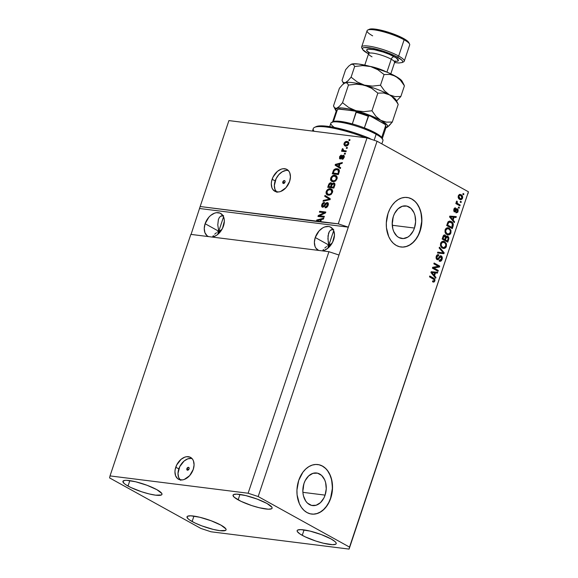 <?xml version="1.0" encoding="UTF-8"?>
<svg xmlns="http://www.w3.org/2000/svg" width="578" height="578" viewBox="0 0 578 578"><rect width="100%" height="100%" fill="white"/><g stroke="black" fill="none" stroke-linecap="round" stroke-linejoin="round"><path stroke-width="0.87" d="M325.096 495.122A16.422 11.632 -82.9 0 1 312.51 505.577A16.422 11.632 -82.9 0 1 304.006 483.454L305.206 480.578L308.623 475.947L312.944 473.339L317.51 473.158L321.628 475.434L324.663 479.819L325.624 482.608L326.252 488.829L325.096 495.122L323.897 497.99L320.479 502.629L316.159 505.237L311.593 505.41L307.482 503.135L305.791 501.169L303.479 495.967L302.944 492.926L302.85 489.739L304.006 483.454A16.422 11.632 -82.9 0 1 316.599 472.992A16.422 11.632 -82.9 0 1 325.096 495.122L302.894 492.34L325.096 495.122M414.455 228.05A16.422 11.632 -82.9 0 1 401.869 238.512A16.422 11.632 -82.9 0 1 393.365 216.382L394.564 213.513L397.982 208.875L402.302 206.267L406.869 206.093L410.987 208.369L414.021 212.755L414.982 215.536L415.611 221.764L414.455 228.05L413.256 230.925L409.838 235.557L407.757 237.146L403.227 238.57L398.798 237.5L396.84 236.07L393.806 231.684L392.838 228.895L392.216 222.674L393.365 216.382A16.422 11.632 -82.9 0 1 405.958 205.927A16.422 11.632 -82.9 0 1 414.455 228.05L392.252 225.268L414.455 228.05M400.879 246.987A24.955 17.672 97.1 0 0 419.939 231.084L420.112 231.106A24.955 17.672 -82.9 0 1 400.98 247.001A24.955 17.672 -82.9 0 1 388.062 213.369L389.883 209.012L392.252 205.161L395.077 201.96L398.249 199.547L401.645 198.001L405.135 197.387L408.581 197.734L411.861 199.013L414.838 201.195L417.403 204.179L419.455 207.856L420.914 212.09L421.868 221.547L421.319 226.41L418.291 235.47L415.922 239.321L413.097 242.514L409.925 244.935L406.529 246.474L403.039 247.088L399.593 246.748L396.32 245.462L393.336 243.287L390.779 240.304L388.719 236.619L386.444 227.768L386.306 222.935L388.062 213.369A24.955 17.672 -82.9 0 1 407.194 197.481A24.955 17.672 -82.9 0 1 420.112 231.106L419.939 231.084A24.955 17.672 97.1 0 0 407.085 197.466M311.52 514.059A24.955 17.672 97.1 0 0 330.58 498.157L330.753 498.178A24.955 17.672 -82.9 0 1 311.621 514.073A24.955 17.672 -82.9 0 1 298.703 480.441L302.894 472.226L305.719 469.033L308.89 466.612L312.286 465.073L315.776 464.459L319.222 464.799L322.495 466.085L325.472 468.259L328.037 471.243L330.089 474.928L331.555 479.155L332.509 488.612L330.753 498.178L328.933 502.535L326.563 506.386L323.738 509.586L320.566 512L317.17 513.546L313.681 514.16L310.234 513.813L306.954 512.534L303.977 510.352L301.413 507.368L299.361 503.691L297.085 494.833L296.947 490L298.703 480.441A24.955 17.672 -82.9 0 1 317.835 464.546A24.955 17.672 -82.9 0 1 330.753 498.178L330.58 498.157A24.955 17.672 97.1 0 0 317.727 464.531M186.875 468.642L188.659 469.632L186.875 468.642L188.45 467.327L189.085 467.848L189.057 468.91A1.561 1.062 119 0 1 187.214 470.138A1.561 1.062 119 0 1 186.875 468.642A1.561 1.062 119 0 1 188.724 467.414A1.561 1.062 119 0 1 189.057 468.91L187.482 470.225L186.853 469.704L186.875 468.642M191.947 458.47A12.478 8.475 -61 0 0 178.819 468.903L175.77 467.212A12.478 8.475 119 0 1 190.552 457.393A12.478 8.475 119 0 1 193.254 469.408L189.62 475.672L184.266 479.458L182.41 479.913L178.999 479.487L177.576 478.62L175.589 475.745L174.953 471.742L175.185 469.502L176.702 464.972L181.08 459.322L184.758 457.162L186.622 456.707L190.032 457.133L192.597 459.264L193.442 460.876L194.078 464.878L193.254 469.408A12.478 8.475 119 0 1 178.472 479.227A12.478 8.475 119 0 1 175.77 467.212L178.819 468.903A12.478 8.475 -61 0 0 180.119 479.841M282.823 181.889L284.607 182.879L282.823 181.889L284.398 180.574L285.026 181.095L285.005 182.164A1.561 1.062 119 0 1 283.155 183.392A1.561 1.062 119 0 1 282.823 181.889A1.561 1.062 119 0 1 284.665 180.661A1.561 1.062 119 0 1 285.005 182.164L283.43 183.479L282.794 182.959L282.823 181.889M288.299 170.496A12.478 8.475 -61 0 0 275.171 180.928L272.13 179.245A12.478 8.475 119 0 1 286.912 169.426A12.478 8.475 119 0 1 289.607 181.434L285.973 187.706L280.619 191.491L278.762 191.947L275.352 191.513L272.78 189.389L271.942 187.778L271.306 183.775L271.537 181.528L273.054 176.998L277.433 171.355L281.11 169.195L282.974 168.74L286.385 169.166L288.949 171.298L289.795 172.909L290.431 176.911L289.607 181.434A12.478 8.475 119 0 1 274.825 191.26A12.478 8.475 119 0 1 272.13 179.245L275.171 180.928A12.478 8.475 -61 0 0 276.479 191.867M212.588 236.915L213.34 235.636L212.588 236.915M214.655 234.227L216.475 232.746L214.655 234.227M217.559 231.995L218.737 231.251L217.559 231.995M218.361 219.676L219.214 217.754L218.361 219.676L217.776 224.893L218.737 231.251L221.865 229.545L218.737 231.251L223.57 216.815L218.737 231.251L219.25 233.042L218.737 231.251L205.118 223.715L204.251 228.469L204.915 232.674L207.011 235.687L208.499 236.597A13.099 8.901 119 0 1 207.95 236.33A13.099 8.901 119 0 1 205.118 223.715L220.139 232.031L218.737 231.251L217.653 234.502L218.737 231.251L217.776 224.893L218.433 219.445M223.469 226.012A13.099 8.901 119 0 1 212.075 237.045L215.999 235.643L217.899 234.3L222.501 228.375L224.329 221.266L224.192 219.048L222.783 215.37L220.081 213.13L216.504 212.682L214.546 213.159L210.688 215.428L208.925 217.133L205.118 223.715A13.099 8.901 119 0 1 220.637 213.405A13.099 8.901 119 0 1 223.469 226.012M322.719 250.729L323.47 249.443L322.719 250.729M324.785 248.034L326.606 246.553L324.785 248.034M327.683 245.809L328.868 245.065L327.683 245.809M328.492 233.49L329.337 231.568L328.001 235.896L328.196 241.799L328.868 245.065L331.996 243.352L328.868 245.065L333.694 230.622L328.868 245.065L329.373 246.849L328.868 245.065L315.241 237.522L314.381 242.276L315.046 246.481L315.928 248.172L318.63 250.411A13.099 8.901 119 0 1 318.073 250.137A13.099 8.901 119 0 1 315.241 237.522L330.269 245.838L328.868 245.065L327.777 248.316L328.868 245.065L327.907 238.707L328.564 233.259M333.6 239.827A13.099 8.901 119 0 1 322.206 250.859L324.164 250.382L328.022 248.114L332.625 242.182L334.46 235.073L333.795 230.868L332.914 229.177L330.211 226.944L328.499 226.482L324.677 226.973L322.712 227.898L319.056 230.947L315.241 237.522A13.099 8.901 119 0 1 330.768 227.212A13.099 8.901 119 0 1 333.6 239.827M128.02 486.055A20.591 3.967 18.5 0 1 122.919 481.33A20.591 3.967 18.5 0 1 135.938 481.842A20.591 3.967 18.5 0 1 156.862 489.667L147.087 485.296L135.743 481.792L126.661 480.332L124.704 480.405L122.89 481.409L124.053 483.389L125.715 484.66L130.874 487.514L141.588 491.755L149.138 493.93L155.663 495.18L161.443 494.949L161.984 494.313L161.775 493.431L156.862 489.667A20.591 3.967 18.5 0 1 161.963 494.392A20.591 3.967 18.5 0 1 148.943 493.879A20.591 3.967 18.5 0 1 128.02 486.055L129.833 480.629L128.02 486.055M238.143 499.862A20.591 3.967 18.5 0 1 233.042 495.136A20.591 3.967 18.5 0 1 246.062 495.649A20.591 3.967 18.5 0 1 266.993 503.481L257.217 499.11L245.874 495.606L236.785 494.139L233.563 494.58L233.021 495.216L234.184 497.203L241.004 501.328L251.719 505.569L259.262 507.737L268.351 509.204L271.573 508.763L272.115 508.127L271.906 507.238L266.993 503.481A20.591 3.967 18.5 0 1 272.094 508.207A20.591 3.967 18.5 0 1 259.074 507.694A20.591 3.967 18.5 0 1 238.143 499.862L239.964 494.436L238.143 499.862M302.251 535.336A20.591 3.967 18.5 0 1 297.15 530.611A20.591 3.967 18.5 0 1 310.169 531.124A20.591 3.967 18.5 0 1 331.093 538.956L321.317 534.585L309.974 531.081L300.892 529.621L297.67 530.055L297.128 530.698L297.338 531.579L299.946 533.949L305.105 536.803L315.826 541.044L323.369 543.212L332.451 544.678L335.681 544.238L336.215 543.602L336.006 542.713L335.059 541.615L331.093 538.956A20.591 3.967 18.5 0 1 336.194 543.681A20.591 3.967 18.5 0 1 323.174 543.168A20.591 3.967 18.5 0 1 302.251 535.336L304.064 529.91L302.251 535.336M192.12 521.529A20.591 3.967 18.5 0 1 187.019 516.804A20.591 3.967 18.5 0 1 200.039 517.317A20.591 3.967 18.5 0 1 220.969 525.142L211.187 520.778L199.851 517.267L190.762 515.807L187.539 516.248L186.997 516.884L188.161 518.863L189.822 520.135L194.981 522.989L201.895 525.901L213.239 529.405L219.763 530.655L225.55 530.423L226.092 529.788L225.882 528.906L220.969 525.142A20.591 3.967 18.5 0 1 226.07 529.867A20.591 3.967 18.5 0 1 213.051 529.354A20.591 3.967 18.5 0 1 192.12 521.529L193.941 516.103L192.12 521.529M332.003 229.466L333.708 229.365L330.529 230.21L332.003 229.466M329.337 231.568L330.529 230.21L329.337 231.568M221.873 215.652L223.578 215.558L220.399 216.396L221.873 215.652M219.214 217.754L220.399 216.396L219.214 217.754M318.608 221.164L317.279 220.485L318.305 221.013L317.279 220.485L320.595 219.712L319.981 221.54L320.783 221.988L338.26 223.838L348.31 227.154L338.99 255.021L328.933 251.705L190.841 234.386L110.022 475.911L248.121 493.229L328.933 251.705L248.121 493.229L258.178 496.545L338.99 255.021L328.933 251.705L190.841 234.386L110.022 475.911L248.121 493.229L258.178 496.545L349.524 547.099L468.411 191.78L377.066 141.227L258.178 496.545L349.524 547.099L349.09 549.1L210.992 531.782L200.934 528.465L109.589 477.912L110.022 475.911L109.589 477.912L200.934 528.465L210.992 531.782L349.09 549.1L468.411 191.78L467.978 193.782L468.411 191.78L377.066 141.227L367.008 137.911L228.91 120.592L200.161 206.519L317.055 221.179L316.498 220.818L316.773 220.001L323.767 218.166L323.47 219.048L321.404 219.524L320.696 221.634L338.26 223.838L367.008 137.911L338.26 223.838L348.31 227.154L377.066 141.227L367.008 137.911L228.91 120.592L200.161 206.519L317.857 221.62L316.498 220.818L319.721 221.851L317.994 220.825M319.497 215.76L324.366 216.374L324.085 217.22L317.965 216.454L318.261 215.551L324.287 212.733L319.41 212.119L319.692 211.281L325.811 212.047L325.508 212.95L319.497 215.76L325.508 212.95L325.811 212.047L319.692 211.281L319.41 212.119L324.287 212.733L318.261 215.551L317.965 216.454L324.085 217.22L324.366 216.374L319.497 215.76M326.743 203.391L328.022 202.986L327.401 202.575L328.369 203.875L327.936 205.862L326.917 207.227L325.168 207.784L325.371 206.931L326.592 206.505L327.451 205.161L327.589 203.983L326.823 203.384L324.07 206.758L322.372 207.177L321.614 205.602L322.907 202.95L324.482 202.416L324.272 203.275L323.246 203.615L322.538 204.749L322.488 206.071L323.174 206.418L325.754 203.116L327.22 202.546L325.335 203.615L323.709 206.223L322.741 206.332L323.803 206.859L323.001 206.411L322.538 204.749L324.272 203.275L324.482 202.416C323.275 202.394 322.387 203.145 321.816 204.684C321.375 206.144 321.664 206.996 322.705 207.256L326.953 203.391L328.369 204.352M325.002 195.407L330.262 198.738L329.973 199.612L323.044 201.274L323.333 200.407L329.388 199.128L324.706 196.289L325.002 195.407L324.706 196.289L329.388 199.128L323.333 200.407L323.044 201.274L329.973 199.612L330.262 198.738L325.002 195.407M332.48 192.366L331.273 194.23L329.503 195.154L327.271 194.916L326.259 193.97L326.021 192.329L326.512 190.856L328.969 188.847L331.974 189.403L332.69 190.986L332.48 192.366L332.343 189.859L330.421 188.753C328.665 188.471 327.256 189.411 326.202 191.578L327.105 194.829L328.34 195.205L330.717 194.641L332.48 192.366M337.003 178.855L335.796 180.719L334.026 181.637L331.786 181.405L330.782 180.459L330.508 179.187L331.035 177.345L333.492 175.336L336.497 175.893L337.212 177.475L337.003 178.855L336.866 176.348L334.944 175.242C333.188 174.961 331.779 175.9 330.724 178.067L331.62 181.319L332.863 181.694L335.24 181.131L337.003 178.855M339.069 166.739L340.659 167.678L340.363 168.552L335.117 165.192L335.392 164.369L342.378 162.534L342.082 163.415L340.016 163.899L339.069 166.739L340.016 163.899L342.082 163.415L342.378 162.534L335.392 164.369L335.117 165.192L340.363 168.552L340.659 167.678L339.069 166.739M349.134 139.623L350.008 139.739L349.726 140.584L348.852 140.468L349.134 139.623L348.852 140.468L349.726 140.584L350.008 139.739L349.134 139.623M347.067 141.458L348.7 142.491L348.433 144.543L346.865 145.909L344.82 145.801L343.896 144.493L344.271 142.925L345.377 141.762L347.067 141.458C345.81 141.227 344.799 141.892 344.047 143.445L344.654 145.721L345.593 146.003C346.865 146.256 347.884 145.591 348.657 144.023L348.043 141.747L347.067 141.458M346.518 147.441L347.392 147.549L347.111 148.394L346.236 148.286L346.518 147.441L346.236 148.286L347.111 148.394L347.392 147.549L346.518 147.441M343.953 150.634L346.265 150.923L345.976 151.768L341.533 151.212L341.815 150.367L342.523 150.453L342.024 149.55L342.573 148.589L343.101 148.987L342.87 150.164L343.953 150.634L343.094 150.374L343.101 148.987L342.573 148.589L342.068 149.362L342.523 150.453L341.815 150.367L341.533 151.212L345.976 151.768L346.265 150.923L343.953 150.634M344.575 153.242L345.449 153.351L345.167 154.196L344.293 154.088L344.575 153.242L344.293 154.088L345.167 154.196L345.449 153.351L344.575 153.242M343.216 156.154L344.091 157.642L343.542 157.332L342.255 158.451L343.021 159.022L342.255 158.451L342.053 159.304L344.156 157.469L343.39 155.294L344.112 155.692L343.39 155.294L344.141 155.742L344.329 156.696L343.05 159.008L342.053 159.304L343.542 157.332L343.216 156.154L341.042 158.704L339.524 158.56L339.669 156.573L340.868 155.265L341.454 155.164L340.182 156.978L340.37 158.105L342.241 155.692L343.39 155.294L340.24 158.069L341.172 158.553L340.37 158.105L340.182 156.978L341.454 155.164L339.532 156.927L340.175 158.964L342.747 156.298L343.397 156.212L344.199 156.652L343.549 156.739M337.097 168.697L338.52 169.166L339.387 170.387L338.354 174.57L332.234 173.805L333.911 169.744L335.276 168.855L337.097 168.697L333.542 170.235L332.234 173.805L338.354 174.57L339.149 172.172L338.368 169.072L337.097 168.697M333.694 182.894L334.929 184.129L333.831 188.081L327.712 187.315L328.911 183.956L330.154 182.843L331.201 182.858L331.815 183.826L333.694 182.894L331.815 183.826L330.84 182.756L328.557 184.794L327.712 187.315L333.831 188.081L334.669 185.581C335.182 184.006 334.857 183.11 333.694 182.894L334.294 183.089M433.825 267.975L438.29 270.446L438.008 271.284L432.402 268.185L432.698 267.282L438.319 266.328L433.847 263.857L434.129 263.012L439.742 266.118L439.439 267.022L433.825 267.975L439.439 267.022L439.742 266.118L434.129 263.012L433.847 263.857L438.319 266.328L432.698 267.282L432.402 268.185L438.008 271.284L438.29 270.446L437.416 270.331L437.243 270.865L437.416 270.331L438.29 270.446L433.825 267.975M440.371 255.83L441.888 256.516L442.293 258.409L441.585 260.432L440.06 261.321L439.258 261.097L439.468 260.208L440.465 260.259L441.289 259.356L441.224 256.957L440.248 256.878L438.572 259.291L437.64 259.76L436.448 259.096L436.05 257.34L436.686 255.483L437.604 254.703L438.774 254.819L438.558 255.707L437.604 255.707L436.925 256.726L436.773 257.918L437.459 258.836L438.196 258.604L439.923 256.068L441.289 255.96L440.804 255.794M439.439 247.146L444.193 252.81L443.897 253.677L437.481 253.005L437.77 252.138L443.377 252.926L439.143 248.02L439.439 247.146L439.143 248.02L443.377 252.926L437.77 252.138L437.481 253.005L443.897 253.677L444.193 252.81L443.275 252.824L444.193 252.81L439.439 247.146M445.522 246.358L443.846 248.265L444.72 248.381L446.397 246.466L445.638 246.373L446.397 246.466L445.717 247.702L443.593 248.504L441.541 247.42L440.479 245.375L440.646 243.28L441.65 241.741L443.066 241.221L444.865 241.821L446.454 243.93L446.397 246.466L446.346 243.605L444.605 241.662L443.384 241.243L440.646 243.28C440.19 245.693 440.819 247.312 442.517 248.135L444.72 248.381L443.153 248.41M450.045 232.847L448.362 234.755L449.236 234.863L450.919 232.956L450.161 232.862L450.919 232.956L450.24 234.191L448.109 234.993L446.057 233.909L445.002 231.865L445.168 229.769L446.165 228.231L447.582 227.71L449.388 228.303L450.977 230.412L450.919 232.956L450.862 230.087L449.128 228.151L447.907 227.725L445.168 229.769C444.713 232.183 445.342 233.801 447.04 234.625L449.236 234.863L447.675 234.899M460.485 201.281L461.287 201.722L461.006 202.567L460.204 202.127L460.485 201.281L460.204 202.127L461.006 202.567L461.287 201.722L460.413 201.614L460.233 202.141L460.413 201.614L461.287 201.722L460.485 201.281M461.143 194.764L462.321 195.812L462.703 197.084L462.321 198.731L461.251 199.634L458.968 198.825L458.152 197.019L459.004 194.808L459.987 194.425L461.143 194.764L460.218 194.439L458.318 195.891C457.993 197.611 458.441 198.76 459.669 199.331L460.63 199.67L462.545 198.225L461.858 198.138L462.545 198.225C462.862 196.484 462.4 195.328 461.143 194.764L460.269 194.656L461.143 194.764M434.851 280.973L434.035 282.028L432.517 281.761L432.727 280.879L434.013 280.93L434.201 279.716L429.505 276.84L429.786 275.995L434.446 278.726L434.851 280.973C435.126 279.485 434.707 278.524 433.594 278.105L429.786 275.995L429.505 276.84L434.071 279.499L434.208 280.576L433.442 281.125L432.727 280.879L432.517 281.761L434.035 282.028L432.965 281.97L434.035 282.028L434.851 280.973L434.056 280.879L434.851 280.973M453.145 220.11L454.583 221.742L454.294 222.624L449.554 216.923L449.829 216.1L456.302 216.606L456.013 217.487L454.098 217.27L453.145 220.11L454.098 217.27L456.013 217.487L456.302 216.606L449.829 216.1L449.554 216.923L454.294 222.624L454.583 221.742L453.643 221.844L454.583 221.742L453.145 220.11L452.271 220.001L453.145 220.11M456.374 209.641L457.249 209.749L457.516 211.194L456.302 211.974L456.093 212.863L458.072 211.57L457.429 208.846L456.598 208.745L457.559 208.925L458.21 209.944L457.747 212.285L456.093 212.863L456.302 211.974L457.516 211.194L457.14 209.698L454.929 211.895L453.687 210.753L454.583 208.094L455.652 207.986L455.442 208.875L454.431 209.561L454.684 210.934L456.367 208.875L457.429 208.846L456.988 208.694M458.578 206.982L459.38 207.423L459.098 208.268L458.296 207.827L458.578 206.982L458.296 207.827L459.098 208.268L459.38 207.423L458.506 207.314L458.325 207.842L458.506 207.314L459.38 207.423L458.578 206.982M458.072 203.824L460.189 204.995L459.907 205.84L455.825 203.586L456.114 202.741L456.765 203.102L456.324 201.903L456.858 201.021L457.335 201.664L457.126 202.972L458.072 203.824L457.292 203.218L456.858 201.021L456.374 201.7L456.765 203.102L456.114 202.741L455.825 203.586L459.907 205.84L460.189 204.995L459.315 204.887L459.142 205.414L459.315 204.887L460.189 204.995L458.072 203.824M463.101 193.471L463.896 193.912L463.614 194.757L462.812 194.316L463.101 193.471L462.812 194.316L463.614 194.757L463.896 193.912L463.021 193.803L462.848 194.331L463.021 193.803L463.896 193.912L463.101 193.471M451.281 221.584L452.661 222.74L453.354 224.38L452.278 228.642L446.671 225.536L448.318 221.591L449.597 221.099L451.281 221.584L449.973 221.114L447.972 222.01L446.671 225.536L452.278 228.642L453.08 226.244L452.336 226.15L453.08 226.244C453.585 223.91 452.986 222.357 451.281 221.584L450.406 221.475L451.281 221.584M446.765 236.106L448.095 236.503L448.846 237.861L447.755 242.153L442.148 239.046L443.868 235.13L445.32 235.188L446.021 236.64L446.873 236.084L447.769 236.279L447.191 236.077M434.533 275.742L435.971 277.375L435.675 278.256L430.935 272.556L431.21 271.732L437.69 272.238L437.394 273.112L435.487 272.895L434.533 275.742L435.487 272.895L437.394 273.112L437.69 272.238L431.21 271.732L430.935 272.556L435.675 278.256L435.971 277.375L435.032 277.476L435.971 277.375L434.533 275.742L433.659 275.627L434.533 275.742M191.065 234.415L200.161 206.519L191.065 234.415M433.435 282.093L434.035 282.028M434.129 279.882L433.341 278.408L429.678 276.313L433.594 278.105L432.72 277.989L434.078 279.514M433.977 280.865L433.16 281.92L433.977 280.865M455.421 216.54L455.139 217.379L456.013 217.487L453.224 217.169L455.139 217.379L455.421 216.54M452.458 219.452L452.271 220.001L453.708 221.634L452.271 220.001L452.458 219.452M450.334 217.689L451.714 219.358L450.334 217.689L451.208 217.798L450.334 217.689M450.052 216.829L453.347 217.184L452.473 217.075L453.347 217.184L452.581 219.467L450.276 216.837L452.581 219.467L451.714 219.358L452.581 219.467L453.347 217.184L450.602 216.894M451.021 216.952L451.577 217.01M458.072 211.57L457.393 211.49L458.072 211.57M457.003 211.945L456.107 212.798M455.674 211.924L456.302 211.974M456.815 209.735L455.941 209.626L455.442 210.298L456.317 210.406L457.249 209.749M457.429 208.846L455.002 210.818L453.701 210.789L454.575 210.898L454.431 209.561L453.773 209.482L455.442 208.875L455.652 207.986L454.994 207.907L455.652 207.986L453.838 209.272L454.691 211.895M454.373 211.786L456.317 210.406L455.442 210.298L454.272 211.721M455.652 207.986L455.283 207.899M454.749 207.986L454.568 208.737L454.749 207.986M453.968 208.81L455.442 208.875M455.002 210.818L454.575 210.898M456.577 208.752L457.328 209.8M455.926 212.834L457.054 211.837M457.335 209.836L456.555 208.737M454.055 211.786L455.941 209.626M456.02 203.008L456.765 203.102L456.02 203.008M456.309 201.809L457.335 201.664L456.461 201.556L456.194 202.083M456.317 202.105L457.068 202.199L456.317 202.105M456.374 203.051L459.315 204.887L456.331 203.001M461.468 198.586L460.189 199.562M459.799 194.439L461.721 196.325M459.965 199.576L461.569 198.377M460.377 199.526L460.774 199.345M461.75 196.419L460.984 195.162L459.51 194.36M458.397 195.509L459.228 195.241M459.936 198.659L458.181 197.56M459.951 198.485L458.889 196.231L458.238 196.152L460.124 195.357L460.904 195.631L461.966 197.886L460.731 198.76L459.077 198.37L461.034 198.76L462.046 197.503L461.605 196.18L460.102 195.35L459.272 195.624L458.809 196.614L459.951 198.485M458.267 197.698L460.731 198.76M460.124 195.357L458.513 195.422M451.779 227.421L451.512 228.216L451.779 227.421M452.401 223.852L451.367 222.162L449.54 221.099L452.328 223.614L451.902 227.436L446.859 224.965L447.61 225.059L448.087 223.628L447.336 223.534L448.087 223.628L448.579 222.544L447.748 222.436L449.908 222.024L452.249 223.505L450.703 222.277L448.709 222.393L447.61 225.059L451.902 227.436L446.845 225.008L451.902 227.436L452.632 225.001L452.328 223.621M447.769 222.357L449.272 221.959M449.908 222.024L447.798 222.328M447.495 227.718L449.128 228.151L448.253 228.035L449.987 229.979L450.862 230.087L450.024 230.073M447.517 234.899L448.889 234.495L449.915 233.194M449.366 234.083L449.756 233.519M450.103 230.304L449.25 228.801L447.733 227.797M445.226 229.415L446.924 228.534L445.436 229.141M447.654 234.011L446.259 233.563L445.074 232.349M446.65 233.772L447.329 233.787C445.992 233.201 445.494 231.98 445.826 230.123L445.089 230.03L445.826 230.123L447.437 228.635L448.824 228.982C450.11 229.582 450.587 230.788 450.262 232.602L448.253 234.104L446.454 233.678L448.253 234.104M445.176 232.529L446.454 233.678M445.147 235.08L444.272 234.971L445.147 235.08C444.171 234.682 443.456 235.167 442.994 236.532L442.148 239.046L447.755 242.153L448.593 239.653L447.849 239.559L448.593 239.653C449.113 238.078 448.839 236.951 447.769 236.279L446.021 236.64L444.699 234.928M447.256 240.932L446.989 241.727L447.256 240.932M445.111 236.265L444.272 234.971L445.147 236.525M445.443 236.568L446.021 236.64L445.443 236.568M447.769 236.279L446.895 236.171L447.921 237.507L446.686 236.07M447.921 237.507L447.748 237.059M444.547 239.747L446.512 240.838L444.547 239.747M445.385 237.421L446.389 236.922M443.196 235.961L443.868 235.773M443.976 235.817L443.232 235.925M443.89 239.386L442.322 238.519L444.764 239.494L442.343 238.476L443.088 238.57L443.55 237.182L442.806 237.088L443.55 237.182L444.959 235.976L445.262 238.006L444.764 239.494L443.89 239.386M443.767 235.752L444.959 235.976L443.897 236.308L443.088 238.57L444.764 239.494L445.486 237.139L444.959 235.976M447.386 240.947L445.414 239.856L445.941 238.302L445.19 238.208L445.941 238.302L447.495 237.125L448.145 238.411L447.386 240.947L446.512 240.838L447.386 240.947L448.152 238.194L447.025 236.994L446.259 237.536L445.414 239.856L447.386 240.947M445.465 237.298L447.495 237.125M442.972 241.228L444.605 241.662L443.731 241.553L445.472 243.49L446.346 243.605L445.501 243.584M442.994 248.41L444.366 248.005L445.392 246.705M444.843 247.594L445.241 247.03M445.58 243.815L444.728 242.312L443.21 241.308M440.711 242.926L442.408 242.045L440.913 242.652M442.755 242.11L444.309 242.493C445.587 243.1 446.072 244.299 445.739 246.112L443.731 247.622L442.813 247.297C441.476 246.712 440.971 245.491 441.303 243.634L440.566 243.54L441.303 243.634L442.921 242.146L441.585 243.035L441.13 244.545L441.527 246.156L442.813 247.297L441.736 247.073L440.552 245.86M443.138 247.521L441.939 247.189L444.012 247.63L445.024 247.225L445.905 244.928L445.046 243.027L442.43 242.045M442.127 247.283L443.731 247.622M440.653 246.047L441.939 247.189M443.247 252.911L443.03 253.569L443.897 253.677L437.481 252.991L443.03 253.569L443.247 252.911M437.763 252.145L443.377 252.926L437.763 252.145M439.215 247.81L443.319 252.702L439.215 247.81M437.777 254.652L438.774 254.819C437.669 254.349 436.831 254.876 436.26 256.386L437.004 259.601L441.021 256.82L441.433 258.987L439.468 260.208L439.258 261.097L439.916 261.314M439.258 261.097C440.487 261.653 441.419 261.097 442.062 259.428L441.296 259.327L442.062 259.428C442.553 257.853 442.293 256.697 441.289 255.96L439.526 256.473L437.958 258.814L437.3 258.763L436.925 256.726L438.558 255.707L438.774 254.819L438.189 254.638M439.186 261.213L440.985 259.84L439.482 261.198M439.042 260.223L439.468 260.208M439.15 256.993L441.021 256.82M439.88 256.618L439.273 256.856M437.004 259.601L437.481 259.753M438.008 258.785L437.026 259.609M438.774 254.819L437.9 254.71L437.698 255.534L437.719 254.631M436.52 255.765L438.558 255.707M436.188 256.632L436.925 256.726L436.188 256.632M436.123 258.38L437.091 258.698M437.958 258.814L437.3 258.763M441.289 255.96L440.414 255.852L441.325 257.073M441.375 257.268L440.306 255.801M437.618 258.872L436.585 258.727M436.325 256.018L437.214 255.476M437.134 259.573L438.073 258.691M434.027 263.33L439.742 266.118L438.868 266.003L438.565 266.906L439.439 267.022L432.951 267.86L437.416 270.331L432.951 267.86L438.565 266.906L438.868 266.003L434.027 263.33M436.802 272.166L436.52 273.004L437.394 273.112L434.605 272.802L436.52 273.004L436.802 272.166M433.84 275.085L433.659 275.627L435.097 277.267L433.659 275.627L433.84 275.085M431.723 273.322L433.095 274.991L431.723 273.322L432.597 273.43L431.723 273.322M431.434 272.462L431.961 272.52M433.97 275.099L431.658 272.462L430.993 272.382L434.735 272.816L433.861 272.708L434.735 272.816L433.97 275.099L433.095 274.991L433.97 275.099L434.735 272.816L431.658 272.462L433.97 275.099M432.409 272.585L432.965 272.643M447.437 228.635L445.949 229.813L445.746 231.93L447.134 233.671L448.947 234.047L450.161 232.869L450.334 230.839L449.207 229.22L447.437 228.635M345.117 145.909L344.705 144.493M344.618 143.763L344.047 143.445L344.618 143.763M347.609 145.555L345.131 144.941L344.676 143.546L346.822 142.304L345.955 142.34L348.389 142.007M348.65 142.094L347.038 141.906L345.76 142.506M347.457 141.877L347.038 141.906M344.719 144.421L345.622 146.248M348.158 142.874L348.881 143.662M345.131 144.941L345.687 145.201M345.955 142.34L344.835 143.185L344.726 144.529L347.523 145.577M346.822 142.304L347.566 142.528L348.577 144.225L348.028 143.922L345.868 145.157L347.053 145.02L348.028 143.922L347.913 142.838L346.822 142.304M348.794 143.416L347.566 142.528M342.826 149.998L343.325 150.901L342.617 150.807L342.443 151.328L342.617 150.807L341.815 150.367L343.325 150.901L342.523 150.453L343.325 150.901L342.87 149.803M342.79 149.76L342.068 149.362L342.79 149.76M343.635 149.998L343.896 150.815L346.15 151.255L344.098 150.909M343.057 158.892L343.433 158.827M339.813 158.849L340.175 158.964M340.305 158.972L340.175 158.018M340.102 157.245L339.532 156.927L340.102 157.245M340.948 158.43L341.627 158.329M340.37 158.105L341.244 158.553M341.49 158.249L340.832 157.888L341.49 158.249M342.068 157.339L341.403 156.97L342.068 157.339M343.021 156.154L344.134 155.735M343.809 155.424L343.39 155.294M344.192 155.735L342.92 156.277M340.232 157.729L340.326 159.001M340.384 168.494L335.117 165.192L335.912 165.633L336.129 164.99L335.912 165.633L340.384 168.494M336.179 164.809L335.392 164.369L336.179 164.809M336.295 164.781L342.14 163.256L336.295 164.781M336.923 165.38L338.448 166.37L339.207 164.087L339.835 164.434L339.207 164.087L335.89 164.86L336.923 165.38L335.89 164.86L339.207 164.087L338.448 166.37L339.076 166.717L336.613 165.192M333.145 173.92L333.405 173.147L333.145 173.92M333.629 171.861L333 171.514L333.629 171.861M334.156 170.575L333.542 170.235L334.156 170.575M335.363 169.643L338.737 169.325M338.946 169.412L337.01 169.108L335.139 169.795M338.513 170.214L339.445 171.37M338.52 174.057L334.033 173.494L338.52 174.057M337.92 173.638L333.231 173.046L334.033 173.494L333.231 173.046L333.708 171.623L334.214 170.488L336.801 169.535L338.99 170.488L337.935 169.874L338.405 172.186L339.033 172.533L338.405 172.186L337.92 173.638L338.549 173.985L337.92 173.638L338.636 171.233L338.282 170.127L336.165 169.506L334.496 170.156L333.231 173.046L337.92 173.638M339.402 171.095L338.188 170.048M332.061 181.514L331.317 179.483M335.702 180.95L334.163 181.311L333.159 180.849L334.908 180.509L336.049 179.31L336.425 177.67L335.76 176.463L333.333 176.196L332.133 176.976L331.36 178.436L330.724 178.067L331.36 178.414L331.627 180.163L333.159 180.849L332.083 180.538L331.44 178.147L333.145 176.268L334.64 176.088L335.608 176.369L336.28 178.775L336.902 179.115L336.28 178.775C335.5 180.372 334.452 181.066 333.159 180.849L332.429 180.611M333.296 176.211L335.746 175.69L334.944 175.242L336.432 175.842M336.309 175.799L333.145 176.312M331.346 179.259L332.126 181.564M336.252 176.738L337.227 178.111M332.083 180.538L335.088 181.217M337.205 177.93L335.608 176.369M328.622 187.431L328.882 186.658L328.622 187.431M329.185 185.141L328.557 184.794L329.185 185.141M330.356 183.623L331.591 183.197M331.57 183.161L330.84 182.756L331.57 183.161M331.252 182.886L330.84 182.756M333.412 183.739L334.156 184.642L333.564 183.768L331.815 183.826L332.379 184.136L331.953 184.844L331.252 184.461L331.953 184.844L331.772 185.321L333.412 183.739L334.583 184.295M332.617 184.266L334.619 183.363M334.676 183.371L333.036 183.79M331.642 183.204L330.269 183.696M334.51 184.259L334.915 184.714M334.005 187.568L332.054 187.323L334.005 187.568M331.931 184.288L332.061 184.729M330.659 183.616L329.525 184.281L328.709 186.564L330.537 186.788L331.035 185.3L331.664 185.646L331.035 185.3L331.245 184.122L330.789 183.638L331.252 184.461L330.537 186.788L331.339 187.236L329.511 187.005L331.339 187.236L328.709 186.564L329.511 187.005L328.709 186.564L329.171 185.177L330.659 183.616L331.765 184.151M332.054 184.902L331.461 184.057M333.398 187.149L331.252 186.882L332.054 187.323L331.252 186.882L331.772 185.321L331.252 186.882L334.026 187.496L333.398 187.149L333.961 185.473L334.59 185.82L333.961 185.473L333.398 187.149M334.156 184.642L334.828 185.018L334.156 184.642L333.961 185.473L334.156 184.642M334.958 185.09L334.214 184.187M327.545 195.024L326.794 192.994M326.845 191.932L326.202 191.578L326.845 191.932M328.774 189.721L331.223 189.201L330.421 188.753L331.909 189.353M331.794 189.309L330.067 189.223L328.622 189.822M326.823 192.77L327.603 195.075M331.736 190.249L332.711 191.621M331.187 194.461L329.438 194.808L327.914 194.121M328.636 194.36L327.56 194.049L326.917 191.658L328.622 189.779L331.086 189.88L331.758 192.286L332.379 192.626L331.758 192.286C330.977 193.89 329.937 194.576 328.636 194.36L329.438 194.808L328.636 194.36L330.385 194.02L331.534 192.821L331.909 191.181L331.237 189.974L329.005 189.656L327.206 191.036L326.881 193.283L328.636 194.36M327.56 194.049L330.565 194.728M332.682 191.441L331.086 189.88M324.07 201.028L323.333 200.407L324.135 200.848L329.113 199.778L328.311 199.338L330.19 199.576L324.07 201.028M330.016 199.475L329.388 199.128L330.016 199.475M328.542 198.651L324.706 196.289L325.508 196.73L325.79 195.906L325.508 196.73L329.763 199.345M326.953 203.391L327.451 205.161L328.08 205.508L327.451 205.161L325.371 206.931L326.1 207.683L325.371 206.931L325.168 207.784C326.498 207.849 327.488 207.025 328.145 205.327C328.629 203.767 328.318 202.835 327.22 202.546L328.044 202.986M322.228 207.112L322.705 207.256L322.43 205.927M322.452 205.038L321.816 204.684L322.452 205.038M323.788 203.333L324.337 203.008M323.001 206.411L324.511 206.671M324.287 206.541L323.709 206.223L324.287 206.541M325.103 205.291L324.547 204.988L325.103 205.291M325.927 203.94L325.335 203.615L325.927 203.94M327.683 202.69L327.22 202.546M328.203 203.023L326.548 203.557M323.803 206.859L323.42 206.693M324.496 202.95L323.709 203.398M322.488 205.587L322.741 207.314M327.871 203.853L328.391 204.431M318.875 216.562L319.063 215.991L318.261 215.551L319.526 215.782L318.875 216.562M325.06 213.159L324.287 212.733L325.06 213.159M320.32 212.234L320.494 211.721L319.692 211.281L325.703 212.372L320.494 211.721L320.32 212.234M320.291 216.208L324.251 216.699L320.291 216.208M318.305 221.013L321.498 222.075L320.696 221.634L321.404 219.524L323.47 219.048L323.767 218.166L316.773 220.001L317.568 220.435L316.773 220.001L316.498 220.818L317.3 221.266L317.517 220.623L317.3 221.266L317.857 221.62L319.721 221.851L318.919 221.41L319.981 221.54L320.595 219.712L321.224 220.066L320.595 219.712L317.698 220.413L323.521 218.881L317.279 220.485L318.384 221.063M348.31 227.154L199.728 208.521L348.31 227.154M287.793 170.416L286.016 170.423L282.288 171.76L278.806 174.664L276.096 178.689L274.348 185.459L274.984 189.461L276.978 192.337M191.441 458.383L187.807 458.845L184.122 461.013L179.744 466.656L177.995 473.425L178.631 477.428L180.625 480.304M313.507 514.138L316.997 513.524L320.393 511.978L323.564 509.565L326.382 506.364L328.752 502.513L330.58 498.157L332.336 488.591L332.198 483.757L331.382 479.133L329.915 474.906L327.863 471.222M325.298 468.238L322.322 466.063L319.049 464.777M402.866 247.066L406.356 246.452L409.751 244.913L412.923 242.493L415.748 239.299L418.118 235.448L419.939 231.084L421.694 221.526L421.557 216.692L420.741 212.068L419.274 207.834L417.222 204.157M414.657 201.173L411.68 198.991L408.408 197.712M392.195 223.635A16.422 11.632 97.1 0 0 392.91 217.949L392.195 223.643M302.836 490.708A16.422 11.632 97.1 0 0 303.544 485.014L302.836 490.708M314.1 131.271A42.425 8.164 18.5 0 1 314.555 127.37A42.425 8.164 18.5 0 1 365.426 137.709A42.425 8.164 -161.5 0 0 313.262 128.627L312.445 131.069M316.05 126.661L320.393 125.867L323.608 125.932L336.627 127.904L352.753 132.232L363.808 136.047L371.206 139.291L369.089 138.12A41.175 7.926 -161.5 0 0 316.087 126.647L314.555 127.37M367.875 138.193L369.089 138.12L367.875 138.193M381.986 137.925A26.205 5.043 -161.5 0 0 381.704 137.485A26.205 5.043 -161.5 0 0 375.657 133.012L376.141 134.284A27.448 5.281 18.5 0 1 382.766 139.428L381.986 137.925M381.848 143.871L382.947 140.584A27.448 5.281 -161.5 0 0 376.141 134.284L374.139 140.266L376.141 134.284A27.448 5.281 -161.5 0 0 348.245 123.844A27.448 5.281 -161.5 0 0 330.883 123.165L329.727 126.618M334.373 127.442A27.448 5.281 18.5 0 1 331.714 122.348A27.448 5.281 18.5 0 1 350.709 124.48A27.448 5.281 18.5 0 1 376.141 134.284L375.657 133.012A26.205 5.043 -161.5 0 0 364.364 127.89L375.657 133.012L381.704 137.485L385.584 125.867L381.704 137.485M333.427 121.546L337.306 109.936L333.427 121.546L336.179 121.12L340.478 121.402L352.334 123.916A26.205 5.043 -161.5 0 0 333.427 121.546A26.205 5.043 -161.5 0 0 333.253 121.618L331.714 122.348M356.258 112.089L356.221 112.305A26.205 5.043 18.5 0 1 368.251 116.279L364.364 127.89A26.205 5.043 -161.5 0 0 352.334 123.916A26.205 5.043 18.5 0 1 364.364 127.89L368.706 115.788L370.325 116.048L385.158 124.465M385.634 125.643L385.584 125.867A26.205 5.043 18.5 0 1 386.039 127.413A26.205 5.043 -161.5 0 0 385.584 125.867L385.215 124.537M337.783 109.343L337.306 109.936A26.205 5.043 -161.5 0 0 336.338 110.788A26.205 5.043 18.5 0 1 337.306 109.936L338.39 109.069L339.532 109.004L355.723 111.214M338.39 109.069L354.769 110.911L356.164 111.648L352.334 123.916L356.221 112.305A26.205 5.043 -161.5 0 1 368.251 116.279L368.706 115.788L370.065 115.918L384.782 124.104M358.649 111.98L366.531 114.588M369.595 115.759A24.955 4.805 -161.5 0 0 355.506 111.106M382.152 139.023L386.039 127.413A26.205 5.043 18.5 0 1 385.064 128.265M404.246 61.203L409.686 44.947A22.463 4.321 -161.5 0 0 404.116 39.788A22.463 4.321 18.5 0 1 409.542 44L408.754 42.497A21.213 4.082 -161.5 0 0 403.632 38.524L404.116 39.788L398.675 56.044L397.411 57.099A21.213 4.082 18.5 0 1 402.028 62.597L403.56 61.868A22.463 4.321 -161.5 0 0 398.675 56.044A22.463 4.321 18.5 0 1 404.246 61.203A22.463 4.321 18.5 0 1 402.577 62.157M362.399 48.718A22.463 4.321 18.5 0 1 361.647 46.948A22.463 4.321 18.5 0 1 375.852 47.504A22.463 4.321 18.5 0 1 398.675 56.044A22.463 4.321 -161.5 0 0 373.901 47.049A22.463 4.321 -161.5 0 0 361.792 47.895L362.579 49.397A21.213 4.082 18.5 0 0 367.695 53.371L368.554 53.833A21.213 4.082 18.5 0 1 367.695 53.371L362.63 49.498L362.42 48.588L362.977 47.931L364.284 47.555L372.095 48.205L383.431 51.225L394.471 55.596L401.493 59.845L402.476 60.972L402.693 61.882L402.136 62.54L398.813 62.995L394.586 62.547M368.67 52.432A16.719 3.222 18.5 0 1 373.258 49.506A16.719 3.222 18.5 0 1 394.268 56.702A2.991 2.037 -61 0 0 391.241 59.231A13.728 2.644 -161.5 0 0 378.113 54.216A13.728 2.644 -161.5 0 0 368.836 53.371A13.728 2.644 -161.5 0 0 372.008 56.817M390.807 73.832L394.637 62.381A13.728 2.644 -161.5 0 0 391.241 59.231L386.92 72.127L391.241 59.231A13.728 2.644 -161.5 0 0 377.29 54.007A13.728 2.644 -161.5 0 0 368.605 53.667L368.468 51.933L369.877 53.046M387.722 126.893L392.303 122.03L398.206 104.387L392.303 122.03L386.422 122.146L380.801 120.347L375.931 116.344L371.95 110.766L377.853 93.123L383.734 93.007L389.355 94.806A27.448 5.281 -161.5 0 0 364.472 85.154A27.448 5.281 -161.5 0 0 345.239 82.741L342.53 84.684L339.394 88.304L333.492 105.94L339.394 88.304L342.53 84.684L345.239 82.741L347.197 83.008L348.447 85.082L356.503 84.186L364.472 85.154L371.654 88.318L377.853 93.123L371.95 110.766L363.894 111.662L355.925 110.694A27.448 5.281 18.5 0 1 380.801 120.347L387.043 124.906L387.636 126.546L386.458 127.594L389.146 125.664L392.303 122.03L386.422 122.146L380.801 120.347A27.448 5.281 18.5 0 1 386.776 127.463A27.448 5.281 18.5 0 1 386.458 127.594L386.458 127.594A27.448 5.281 18.5 0 1 385.923 127.745M398.206 104.387L396.32 101.468L398.206 104.387M335.717 110.384A27.448 5.281 18.5 0 0 336.23 111.121L335.515 109.336L337.928 108.007L341.591 107.949L349.524 109.141L366.098 113.917L380.801 120.347L375.931 116.344L371.95 110.766L363.894 111.662L355.925 110.694L348.744 107.53L342.544 102.725L348.447 85.082L342.544 102.725L339.402 106.338L336.692 108.281L334.741 108.014L333.492 105.94L335.717 110.384A27.448 5.281 18.5 0 1 336.692 108.281A27.448 5.281 18.5 0 1 355.925 110.694L348.744 107.53L342.544 102.725L339.402 106.338L336.692 108.281L335.616 108.418L334.041 107.154M344.929 82.871A27.448 5.281 -161.5 0 0 344.907 82.878A27.448 5.281 18.5 0 1 345.239 82.741A27.448 5.281 -161.5 0 0 344.929 82.871L347.197 83.008L348.447 85.082L356.503 84.186L360.506 84.388L368.179 86.476L371.654 88.318L377.853 93.123L383.734 93.007L389.355 94.806L391.891 96.548L396.32 101.468L391.891 96.548L389.355 94.806A27.448 5.281 18.5 0 1 396.125 101.186L396.125 101.186M397.787 103.404L395.981 99.951A27.448 5.281 -161.5 0 0 389.355 94.806L384.486 90.804L380.497 85.219L372.442 86.115L364.472 85.154L357.291 81.989L351.092 77.177L347.956 80.797L345.239 82.741L343.289 82.466L342.458 81.382L343.664 83.68M386.458 127.594L385.223 127.875M350.651 64.606L352.696 63.876L358.714 64.057L370.686 66.571L387.361 72.308L395.569 76.224L398.126 77.987L400.438 80.226L404.427 85.811L400.85 96.483L396.27 101.345L400.85 96.483L394.955 96.598L389.355 94.806L384.486 90.804L380.497 85.219L384.067 74.548L389.962 74.432L392.816 75.046L399.477 78.666L402.324 81.664M351.46 64.158L348.751 66.102L345.608 69.721L342.039 80.4L342.588 81.606L342.039 80.4L345.608 69.721L348.751 66.102L351.46 64.158A27.448 5.281 -161.5 0 0 351.142 64.288A27.448 5.281 -161.5 0 0 351.121 64.303L353.418 64.433L354.661 66.499L362.717 65.603L370.686 66.571L377.868 69.736L384.067 74.548L389.962 74.432L395.569 76.224A27.448 5.281 -161.5 0 0 370.686 66.571A27.448 5.281 -161.5 0 0 351.46 64.158L353.418 64.433L354.661 66.499L351.092 77.177L347.956 80.797L345.239 82.741A27.448 5.281 18.5 0 1 364.472 85.154A27.448 5.281 18.5 0 1 389.355 94.806L394.955 96.598L400.85 96.483L404.427 85.811L403.184 83.752M404 84.829L402.194 81.375A27.448 5.281 -161.5 0 0 395.569 76.224L400.438 80.226L403.877 84.605M345.239 82.741L343.289 82.466M364.472 85.154L357.291 81.989L351.092 77.177L354.661 66.499L362.717 65.603L370.686 66.571L377.868 69.736L384.067 74.548L380.497 85.219L372.442 86.115L364.472 85.154M370.007 66.383A13.728 2.644 18.5 0 1 385.873 71.694M362.579 49.397A21.213 4.082 18.5 0 1 374.017 48.603A21.213 4.082 18.5 0 1 397.411 57.099L398.675 56.044L404.116 39.788A22.463 4.321 -161.5 0 0 381.292 31.248A22.463 4.321 -161.5 0 0 367.088 30.692L361.647 46.948M369.19 29.355L375.151 29.117L389.644 32.643L403.632 38.524L408.754 42.505M394.413 62.67A13.728 2.644 -161.5 0 0 391.241 59.231A2.991 2.037 119 0 1 394.268 56.702A16.719 3.222 18.5 0 1 395.33 61.347L396.956 61.29L398.43 60.473L396.14 57.836L389.269 54.318L383.243 52.071L374.313 49.694L368.157 49.181L367.124 49.477L366.849 50.712L368.974 52.634M372.651 35.843A22.463 4.321 18.5 0 1 367.767 30.027A22.463 4.321 18.5 0 1 383.308 31.768A22.463 4.321 18.5 0 1 404.116 39.788L403.632 38.524A21.213 4.082 -161.5 0 0 383.98 30.945A21.213 4.082 -161.5 0 0 369.299 29.297L367.767 30.027M433.442 281.125L432.575 281.016M457.061 209.684L456.187 209.568M454.698 210.941L453.824 210.833M332.451 122.399L336.338 110.788L338.289 109.098M369.956 115.867L355.167 110.99M385.186 124.501L386.039 127.413M364.776 65.119L368.605 53.667M394.637 62.381L395.793 61.073L394.001 61.116"/></g></svg>
